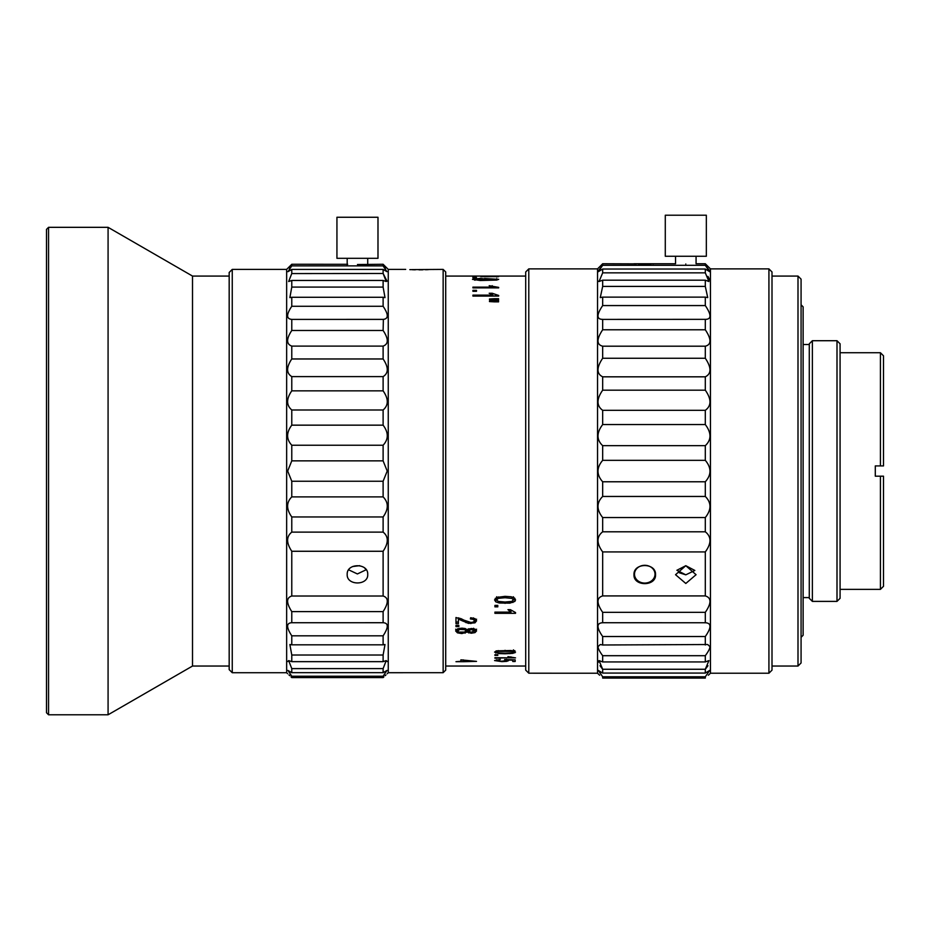 <?xml version="1.0" encoding="UTF-8"?>
<svg xmlns="http://www.w3.org/2000/svg" width="930" height="930" viewBox="0 0 930 930"><rect width="100%" height="100%" fill="white"/><g stroke="black" fill="none" stroke-linecap="round" stroke-linejoin="round"><path stroke-width="1.4" d="M445.714 276.07L525.706 276.07M445.714 666.043L525.706 666.043M475.742 279.012L475.067 279.349L476.509 279.849L480.206 280.046L485.46 279.337L475.742 279.012M489.18 278.965L488.029 279.349L489.168 279.744L496.085 279.349L489.18 278.965M498.317 598.35L496.643 599.908L498.329 601.419L505.048 602.036L511.779 601.419L513.453 599.885L511.977 598.42L505.048 597.734L498.317 598.35L498.317 596.921M505.048 653.139L511.779 652.837L513.453 652.093L511.977 651.36L498.317 651.326L496.643 652.104L498.329 652.837L505.048 653.139L505.048 653.778L499.212 653.592L494.574 652.093L496.701 650.861L510.896 650.512L515.534 652.093L512.942 653.348L505.048 653.778M480.891 276.663L498.678 276.64L480.891 276.663M487.913 276.152L491.493 276.152L487.913 276.094M476.497 276.152L472.917 276.152M476.497 276.094L472.917 276.094M484.518 278.489L498.678 279.337L496.713 280.07L480.24 280.511L472.475 279.349L480.333 278.349L484.518 278.954M476.497 277.57L472.917 277.57M476.497 277.896L472.917 277.896M498.678 287.87L472.917 287.87L472.917 287.126L492.981 287.126L489.192 285.708L498.678 287.393M472.917 291.299L472.917 290.346L472.917 291.299L476.497 291.299L476.497 290.346L472.917 290.346M472.917 296.077L472.917 295.124L472.917 296.077L498.678 296.077L498.678 295.461L498.678 296.077M498.678 295.461L492.237 293.264L489.192 293.264L492.981 295.124L472.917 295.124M489.482 299.623L489.482 298.983L494.365 298.704L494.365 299.89L489.482 299.623L489.482 298.983M498.573 298.704L498.573 299.89L498.573 298.704L494.365 298.704M498.573 299.89L494.365 299.89M489.482 301.576L489.482 300.925L494.365 300.634L494.365 301.866L489.482 301.576L489.482 300.925M498.573 300.634L498.573 301.866L498.573 300.634L494.365 300.634M498.573 301.866L494.365 301.866M499.212 602.989L495.783 601.85L494.574 599.897L496.701 597.432L505.048 596.351L510.896 596.746L514.325 597.932L515.534 599.897L514.86 601.419L509.896 603.14L499.212 602.989L499.212 601.663M494.923 606.86L494.923 605.407L497.794 605.407L497.794 606.86L494.923 606.86L494.923 605.407M494.923 613.323L494.923 612.114L510.989 612.114L507.943 609.65L510.384 609.65L515.534 612.544L515.534 613.323L494.923 613.323L494.923 612.114M494.923 655.394L494.923 654.732L497.794 654.732L497.794 655.394L494.923 655.394L494.923 654.732M494.923 658.196L510.989 657.696L507.943 656.638L515.534 657.87L494.923 657.696M494.574 660.556L500.305 659.417L496.643 660.556L501.665 661.242L506.304 660.544L504.63 659.498L515.174 659.847L515.174 661.509L512.767 661.509L512.767 660.195L507.245 660.009L508.536 660.66L506.664 661.37L501.886 661.649L494.574 660.556M463.198 661.695L455.979 661.695L460.896 661.311L460.896 659.847L476.509 661.381L463.198 661.695L463.198 659.847M455.63 630.9L457.421 628.913L461.919 628.145L465.256 628.552L467.104 629.75L471.289 628.482L475.056 629.145L476.59 630.877L475.021 632.598L471.219 633.237L467.104 632.051L461.85 633.562L457.421 632.842L455.63 630.9M455.979 626.611L455.979 625.39L458.85 625.39L458.85 626.611L455.979 626.611L455.979 625.39M458.397 619.124L458.397 623.612L455.979 623.612L455.979 617.52L470.94 622.472L473.463 621.996L474.498 620.752L473.405 619.438L470.382 618.927L470.65 617.741L475.067 618.659L476.59 620.775L474.951 622.844L468.464 623.379L458.397 619.124L458.397 617.787M463.198 661.311L472.452 661.311L463.198 660.277M458.862 632.098L464.826 632.075L466.011 630.877L464.837 629.68L459.815 629.412L457.7 630.912L458.862 632.098M458.246 628.61L457.7 630.912M468.069 630.9L471.243 632.226L474.509 630.889L471.382 629.54L468.069 630.9L468.104 629.029M475.067 279.349L475.067 280.221M485.46 279.337L485.46 280.174L485.46 279.337M472.917 276.268L472.917 277.152M475.102 276.28L475.102 277.152M496.771 276.373L496.771 276.989M486.82 278.907L486.82 279.825M492.981 287.126L492.981 287.87M472.917 287.126L472.917 287.87M492.237 285.708L492.237 286.928M476.497 290.346L476.497 291.299M492.981 295.124L492.981 296.077M492.237 293.264L492.237 294.856M488.029 279.349L488.029 280.116M496.085 279.349L496.085 280.151M496.643 599.862L496.643 597.455M513.453 596.769L513.453 597.467M514.86 601.419L514.86 598.35L512.802 599.466M496.643 599.222L495.248 598.35M514.86 650.64L512.779 651.186M495.783 601.85L495.783 598.769M512.942 602.477L512.872 600.861M497.794 606.86L497.794 605.407M515.534 613.323L515.534 612.544M510.989 612.114L510.989 610.22M509.245 610.952L509.373 609.65M495.783 653.046L496.039 650.919M514.86 652.837L514.86 651.326M512.942 653.348L512.86 652.569M509.896 653.674L509.896 653.034M513.453 652.069L513.383 650.047M511.977 651.36L511.977 650.628M498.317 651.326L498.317 650.593M496.643 652.104L496.643 650.872M497.794 655.394L497.794 654.732M510.989 657.696L510.989 656.894M506.304 660.544L506.304 659.556M515.174 661.509L515.174 659.847M506.664 661.37L506.513 659.289M463.198 660.079L460.896 660.079M457.793 631.272L455.63 629.215M468.732 631.238L467.104 630.354L465.116 631.47M476.59 629.203L474.486 631.086M474.521 629.215L474.521 630.9L473.591 628.25M458.397 622.007L455.979 622.007L455.979 617.52M464.314 620.333L460.978 618.636M476.59 619.194L474.137 621.566M474.498 620.752L473.405 617.869M467.104 632.051L467.104 630.354M464.837 629.68L464.837 628.448M458.85 626.611L458.85 625.39M465.953 622.647L465.953 621.159M459.757 619.613L459.757 618.171M229.175 666.043L192.51 666.043L192.51 276.07L108.078 227.327L48.558 227.327L48.558 714.786L46.5 712.74L46.5 229.373L48.558 227.327M108.078 227.327L108.078 714.786L48.558 714.786M443.145 269.398L445.714 271.967L445.714 670.123L443.145 672.692L443.145 269.398L409.816 269.63M364.746 568.125L366.188 569.741L357.399 573.95L348.669 569.834M412.513 269.735L415.292 269.805M419.023 269.84L422.778 269.805M425.58 269.735L428.3 269.63M443.145 672.692L388.252 672.716L388.252 269.398L405.689 269.398M383.137 668.6L291.776 668.624L291.776 672.681L287.928 670.425L291.776 676.226L383.114 676.226L383.114 677.586L383.858 676.889M385.148 675.668L385.938 674.936M383.114 677.586C388.647 672.39 388.647 672.39 383.114 677.586L291.776 677.586L291.032 676.889M383.114 676.226L386.973 670.425L383.114 672.681L383.114 668.624L386.217 660.591L387.217 661.544M383.114 481.24L383.114 496.887C388.647 502.491 388.647 509.187 383.114 516.952L291.776 516.952C286.242 509.187 286.242 502.491 291.776 496.887L291.776 481.24L383.114 481.24L387.217 471.057L383.114 460.862L383.114 445.226C388.647 439.262 388.647 432.566 383.114 425.161L383.114 409.991C388.647 405.213 388.647 398.831 383.114 390.844L383.114 376.615C388.647 373.174 388.647 367.292 383.114 358.968L383.114 346.1C388.647 344.1 388.647 338.892 383.114 330.487L383.381 319.397M383.114 516.952L383.114 532.123C388.647 536.552 388.647 542.934 383.114 551.269L383.114 596.014C388.647 597.734 388.647 602.931 383.114 611.615L383.114 622.728C388.647 622.984 388.647 627.355 383.114 635.818L383.114 644.827L385.008 644.525L383.114 655.011L383.114 661.649L386.217 660.591M383.381 622.716L291.776 622.728L291.776 611.615L383.114 611.615M291.776 672.681L383.114 672.681M359.712 565.661L352.551 566.544M291.776 481.24L287.672 471.057L291.776 460.862L291.776 445.226C286.242 439.262 286.242 432.566 291.776 425.161L291.776 409.991C286.242 405.213 286.242 398.831 291.776 390.844L291.776 376.615C286.242 373.174 286.242 367.292 291.776 358.968L291.776 346.1C286.242 344.1 286.242 338.892 291.776 330.487L291.776 319.385C286.242 318.885 286.242 314.526 291.776 306.284L291.776 297.286L289.881 297.588L291.776 287.091L291.776 280.453L288.672 281.523L291.776 273.49L291.776 269.421L287.928 271.688L291.776 265.887L383.114 265.887L383.114 264.271L357.457 264.527M291.776 265.887L291.776 264.271L347.669 264.294M291.718 273.571L383.114 273.49L383.114 269.421L386.973 271.688L383.114 265.887M291.776 269.421L383.114 269.421M291.776 287.091L383.114 287.091L383.114 280.453L386.217 281.523L383.114 273.49M291.776 280.453L383.114 280.453M291.776 306.284L383.114 306.284L383.114 297.286L385.008 297.588L383.114 287.091M291.776 297.286L383.114 297.286M291.509 319.397L383.114 319.385C388.647 318.885 388.647 314.526 383.114 306.284M291.776 330.487L383.114 330.487M291.776 346.1L383.114 346.1M291.776 358.968L383.114 358.968M291.776 376.615L383.114 376.615M291.776 390.844L383.114 390.844M291.776 409.991L383.114 409.991M291.776 425.161L383.114 425.161M291.776 445.226L383.114 445.226M291.776 460.862L383.114 460.862M291.776 496.887L383.114 496.887M291.776 516.952L291.776 532.123L383.114 532.123M291.776 611.615C286.242 602.931 286.242 597.734 291.776 596.014L291.776 551.269L383.114 551.269M291.776 596.014L383.114 596.014M347.192 574.449C346.541 562.848 368.373 562.848 367.722 574.449C368.385 585.772 346.541 585.772 347.192 574.449M383.114 655.011L291.776 655.011L289.881 644.525L291.776 644.827L291.776 635.818L383.114 635.818M291.776 644.827L383.114 644.827M291.776 655.011L291.776 661.649L383.114 661.649M291.776 676.226L291.776 677.586C286.242 672.39 286.242 672.39 291.776 677.586M291.776 668.624L288.672 660.591L291.776 661.649M291.776 635.818C286.242 627.355 286.242 622.984 291.776 622.728L291.509 622.716M291.776 551.269C286.242 542.934 286.242 536.552 291.776 532.123M232.256 269.398L229.175 272.478L229.175 669.635L232.256 672.716L232.256 269.398L286.649 269.398L286.649 672.716L287.672 673.739M288.672 660.591L287.672 661.544M289.742 675.668L288.963 674.936M383.183 273.583L387.054 281.185M383.276 266.073L385.392 268.549M291.613 266.073L289.497 268.549M597.548 673.227L597.548 268.886L528.786 268.886L528.786 673.204L525.717 670.146L528.786 673.204L597.548 673.227L598.525 674.18M525.706 670.123L525.706 271.967L525.706 670.123M602.675 286.405L705.3 286.405L705.3 280.186L602.675 280.186L602.675 286.405L600.269 297.588L602.675 297.123L602.675 305.575C596.456 314.782 596.456 319.374 602.675 319.35L602.675 329.778C596.456 339.159 596.456 344.635 602.675 346.193L602.675 358.259C596.456 367.548 596.456 373.744 602.675 376.824L705.3 376.824L705.3 390.182L602.675 390.182L602.675 376.824M694.838 570.462L685.805 574.833L676.889 570.276L685.805 565.696L694.838 570.462L685.805 574.833L679.353 572.787M634.121 573.159A10.776 9.335 180 0 0 634.492 574.484M655.011 574.484A10.776 9.335 180 0 0 655.383 573.159M633.981 574.705C633.284 562.522 656.22 562.522 655.534 574.705C656.22 586.586 633.284 586.586 633.981 574.705M602.675 329.778L705.3 329.778C711.52 339.159 711.52 344.635 705.3 346.193L705.3 358.259L602.675 358.259M705.3 346.193L602.675 346.193M705.3 329.778L705.3 319.35L601.896 319.397M705.3 272.85L705.3 269.037L602.675 269.037L602.675 272.85L705.3 272.85L708.927 281.523L705.3 280.186L705.3 286.405L707.718 297.588L705.3 297.123L705.3 305.575L602.675 305.575M705.3 297.123L602.675 297.123M709.764 270.956L705.3 265.317L602.675 265.317L602.675 263.748L636.48 263.864M705.3 269.037L709.671 271.688L705.3 265.317L705.3 263.748L696.07 263.748L696.07 256.262M675.54 256.262L675.54 263.748L633.981 263.748M638.387 263.934L651.186 263.934M652.86 263.876L653.476 263.853M685.805 264.004C672.564 263.736 672.564 263.736 685.805 264.004M705.3 678.075C711.52 672.227 711.52 672.227 705.3 678.075L602.675 678.075C596.456 672.227 596.456 672.227 602.675 678.075L602.675 676.796L705.3 676.796L705.3 678.075L602.675 678.075M705.3 644.99L705.3 636.527L602.675 636.527L602.675 644.99L707.718 644.525L709.915 646.583C710.009 648.384 708.462 651.419 705.3 655.697L705.3 661.928L708.927 660.591L705.3 669.263L602.675 669.263L602.675 673.076L598.316 670.425L602.675 676.796M705.3 669.263L705.3 673.076L602.675 673.076M705.3 655.697L602.675 655.697L602.675 661.928L599.06 660.591L602.675 669.263M705.3 661.928L602.675 661.928M602.675 636.527C596.456 627.587 596.456 622.995 602.675 622.763L602.675 612.335L705.3 612.335L705.3 622.763L601.896 622.716M602.675 595.921L602.675 551.932L705.3 551.932L705.3 595.921L602.675 595.921C596.456 597.781 596.456 603.256 602.675 612.335M685.805 565.696L675.54 574.705L685.805 583.47L696.07 574.705L685.805 565.696M602.675 531.797L602.675 517.557L705.3 517.557L705.3 531.797L602.675 531.797C596.456 536.691 596.456 543.399 602.675 551.932M602.675 496.457L602.675 481.775L705.3 481.775L705.3 496.457L602.675 496.457C596.456 502.665 596.456 509.698 602.675 517.557M602.675 460.338L602.675 445.656L705.3 445.656L705.3 460.338L602.675 460.338C596.456 467.685 596.456 474.823 602.675 481.775M602.675 424.557L602.675 410.316L705.3 410.316L705.3 424.557L602.675 424.557C596.456 432.799 596.456 439.844 602.675 445.656M602.675 272.85L599.06 281.523L602.675 280.186M598.211 270.956L602.675 265.317L598.316 271.688L602.675 269.037M599.06 281.523L598.223 281.185M602.675 644.99L600.269 644.525L598.06 646.583C597.978 648.384 599.513 651.419 602.675 655.697M602.675 390.182C596.456 399.086 596.456 405.794 602.675 410.316M705.3 390.182C711.52 399.086 711.52 405.794 705.3 410.316M705.3 424.557C711.52 432.799 711.52 439.844 705.3 445.656M705.3 460.338C711.52 467.685 711.52 474.823 705.3 481.775M705.3 496.457C711.52 502.665 711.52 509.698 705.3 517.557M705.3 531.797C711.52 536.691 711.52 543.399 705.3 551.932M705.3 595.921C711.52 597.781 711.52 603.256 705.3 612.335M705.3 636.527C711.52 627.587 711.52 622.995 705.3 622.763L706.079 622.716M768.924 673.227L772.005 670.146L772.005 271.967L768.924 268.886L768.924 673.227L710.439 673.227L710.439 268.886L705.3 263.748M709.881 280.186L707.974 276.408M705.3 305.575C711.52 314.782 711.52 319.374 705.3 319.35L706.079 319.397M705.3 358.259C711.52 367.548 711.52 373.744 705.3 376.824M602.477 669.019L600.013 665.717M598.211 662.369L598.141 661.067M598.839 674.459L599.641 675.215M705.3 673.076L709.671 670.425L705.3 676.796M710.439 673.227L709.451 674.18M709.148 674.459L708.335 675.215M705.498 669.019L707.963 665.717M705.3 286.405L705.3 280.186M801.079 304.808L803.125 306.853L803.125 635.26L801.079 637.306M809.286 581.262L809.286 343.798L812.367 340.717L812.367 601.385L809.286 598.304L809.286 581.262M837 601.385L840.081 598.304L840.081 343.798L837 340.717L837 601.385L812.367 601.385M797.998 666.043L801.079 662.962L801.079 279.151L797.998 276.07L797.998 666.043L772.005 666.043M880.419 476.183L880.419 589.376L883.5 586.307L883.5 476.183L875.293 476.183L875.293 465.918L880.419 465.918L880.419 352.726L840.081 352.726M880.419 465.918L883.5 465.918L883.5 355.806L880.419 352.726M357.457 217.26L377.987 217.26L377.987 258.319L336.939 258.319L336.939 217.26L357.457 217.26M685.805 215.214L665.287 215.214L665.287 256.262L706.335 256.262L706.335 215.214L685.805 215.214M655.011 574.194A10.265 8.893 180 0 1 644.757 583.075A10.265 8.893 0 0 1 634.492 574.194A10.265 8.893 0 0 1 644.757 565.301A10.265 8.893 180 0 1 655.011 574.194L655.011 571.845M496.76 278.686L496.76 280.058M474.707 278.605L474.707 280.174M495.237 286.742L495.237 287.87M495.237 294.612L495.237 296.077M505.048 597.734L505.048 596.351M511.977 598.42L511.977 596.967M505.048 603.372L505.048 602.036M509.896 603.14L509.896 601.826M499.212 653.592L499.212 652.953M505.048 651.012L505.048 650.303M496.643 660.556L496.643 659.684L496.643 660.556M505.746 660.184L505.746 659.533M457.421 632.842L457.421 631.133M475.021 632.598L475.021 630.9M471.219 633.237L471.219 632.226M468.732 632.946L468.732 631.737M465.116 633.179L465.116 631.947M461.85 633.562L461.85 632.563M461.896 629.203L461.896 628.145M459.815 629.412L459.815 628.273M468.999 629.924L468.999 628.727M473.591 629.924L473.591 628.692M471.382 629.54L471.382 628.482M473.405 619.438L473.405 618.078M474.951 622.844L474.951 621.252M470.894 623.6L470.894 622.461M468.464 623.379L468.464 622.112M462.361 620.926L462.361 619.357M496.643 599.885L496.643 596.758M513.453 652.081L513.453 649.872M229.175 276.07L192.51 276.07M192.51 666.043L108.078 714.786M388.252 672.716L387.217 673.739M388.252 269.398L383.114 264.271M286.649 269.398L291.776 264.271M232.256 672.716L286.649 672.716M597.548 268.886L602.675 263.748M768.924 268.886L710.439 268.886M525.706 271.967L528.786 268.886M809.286 344.519L803.125 344.519M809.286 597.595L803.125 597.595M837 340.717L812.367 340.717M797.998 276.07L772.005 276.07M880.419 589.376L840.081 589.376M347.192 258.319L347.192 265.887M367.722 258.319L367.722 265.887M634.492 574.194L634.492 571.845"/></g></svg>
